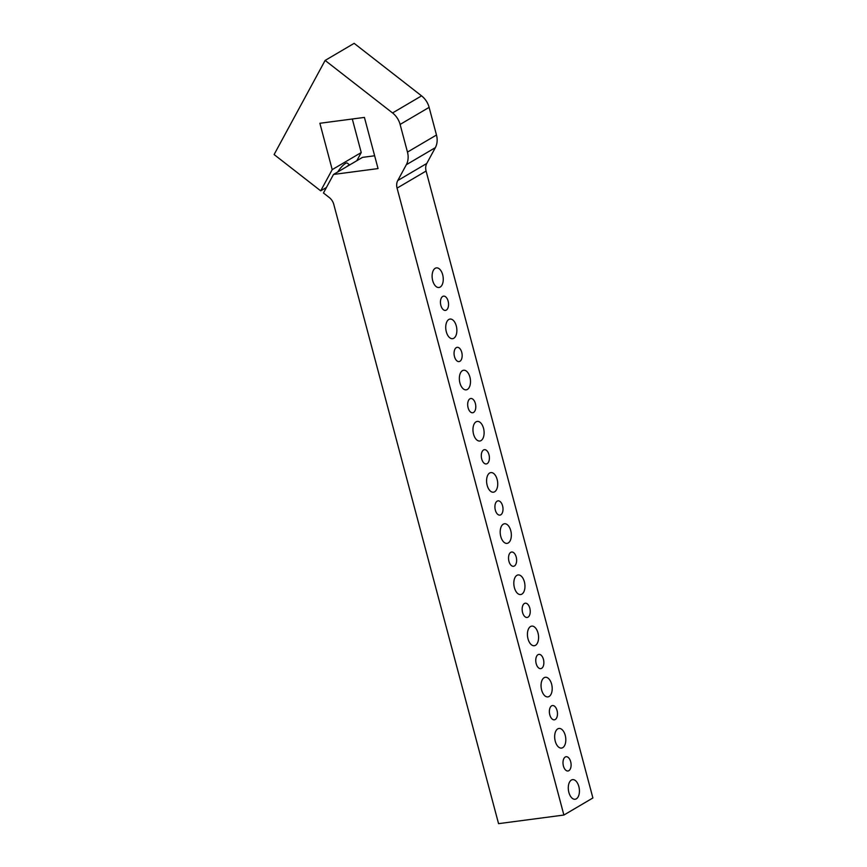<?xml version="1.0" encoding="UTF-8"?>
<svg xmlns="http://www.w3.org/2000/svg" width="867" height="867" viewBox="0 0 867 867"><rect width="100%" height="100%" fill="white"/><g stroke="black" fill="none" stroke-linecap="round" stroke-linejoin="round"><path stroke-width="1.3" d="M426.087 171.048A10.783 8.746 59.5 0 1 426.77 163.462L397.758 180.542A10.783 8.746 -120.5 0 0 397.075 188.117L426.087 171.048L592.898 797.965L563.886 815.045L498.558 823.65L333.784 204.395A10.783 8.746 -120.5 0 0 329.243 197.503L323.445 192.983L333.502 174.451L346.702 166.681A8.995 2.308 -52.1 0 1 349.314 165.142L346.702 166.681M397.758 180.542L406.33 164.73L435.342 147.65L426.77 163.462M435.342 147.65A17.979 14.576 -120.5 0 0 436.48 135.024L407.468 152.093A17.979 14.576 59.5 0 1 406.33 164.73M407.468 152.093L400.11 124.436L429.122 107.367L436.48 135.024M349.314 165.142L362.514 157.371L374.631 155.778M352.305 119.007L361.236 152.549L356.792 160.742M392.545 112.948L325.125 60.43L354.148 43.35L421.568 95.869L392.545 112.948A17.979 14.576 59.5 0 1 400.11 124.436M429.122 107.367A17.979 14.576 -120.5 0 0 421.568 95.869M555.248 741.209A9.884 5.473 -97.5 0 1 558.944 728.464A9.884 5.473 -97.5 0 1 565.663 737.557A9.884 5.473 -97.5 0 1 561.534 748.08A9.884 5.473 -97.5 0 1 555.248 741.209M528.014 638.86A9.884 5.473 -97.5 0 1 531.709 626.115A9.884 5.473 -97.5 0 1 538.429 635.208A9.884 5.473 -97.5 0 1 534.3 645.731A9.884 5.473 -97.5 0 1 528.014 638.86M500.779 536.51A9.884 5.473 -97.5 0 1 504.475 523.766A9.884 5.473 -97.5 0 1 511.194 532.858A9.884 5.473 -97.5 0 1 507.065 543.371A9.884 5.473 -97.5 0 1 500.779 536.51M432.698 280.626A9.884 5.473 -97.5 0 1 436.394 267.892A9.884 5.473 -97.5 0 1 443.113 276.974A9.884 5.473 -97.5 0 1 438.973 287.497A9.884 5.473 -97.5 0 1 432.698 280.626M459.933 382.976A9.884 5.473 -97.5 0 1 463.628 370.242A9.884 5.473 -97.5 0 1 470.347 379.334A9.884 5.473 -97.5 0 1 466.208 389.847A9.884 5.473 -97.5 0 1 459.933 382.976M563.42 765.994A7.196 3.977 -97.5 0 1 566.108 756.728A7.196 3.977 -97.5 0 1 570.995 763.339A7.196 3.977 -97.5 0 1 567.983 770.991A7.196 3.977 -97.5 0 1 563.42 765.994M536.185 663.645A7.196 3.977 -97.5 0 1 538.873 654.379A7.196 3.977 -97.5 0 1 543.761 660.99A7.196 3.977 -97.5 0 1 540.748 668.641A7.196 3.977 -97.5 0 1 536.185 663.645M508.951 561.296A7.196 3.977 -97.5 0 1 511.638 552.03A7.196 3.977 -97.5 0 1 516.526 558.641A7.196 3.977 -97.5 0 1 513.513 566.292A7.196 3.977 -97.5 0 1 508.951 561.296M481.716 458.946A7.196 3.977 -97.5 0 1 484.404 449.68A7.196 3.977 -97.5 0 1 489.291 456.291A7.196 3.977 -97.5 0 1 486.289 463.943A7.196 3.977 -97.5 0 1 481.716 458.946M468.104 407.761A7.196 3.977 -97.5 0 1 470.792 398.506A7.196 3.977 -97.5 0 1 475.68 405.117A7.196 3.977 -97.5 0 1 472.667 412.768A7.196 3.977 -97.5 0 1 468.104 407.761M454.481 356.586A7.196 3.977 -97.5 0 1 457.169 347.331A7.196 3.977 -97.5 0 1 462.057 353.942A7.196 3.977 -97.5 0 1 459.055 361.582A7.196 3.977 -97.5 0 1 454.481 356.586M440.87 305.412A7.196 3.977 -97.5 0 1 443.557 296.146A7.196 3.977 -97.5 0 1 448.445 302.756A7.196 3.977 -97.5 0 1 445.432 310.408A7.196 3.977 -97.5 0 1 440.87 305.412M495.339 510.121A7.196 3.977 -97.5 0 1 498.026 500.855A7.196 3.977 -97.5 0 1 502.903 507.466A7.196 3.977 -97.5 0 1 499.901 515.117A7.196 3.977 -97.5 0 1 495.339 510.121M522.573 612.47A7.196 3.977 -97.5 0 1 525.261 603.204A7.196 3.977 -97.5 0 1 530.138 609.815A7.196 3.977 -97.5 0 1 527.136 617.467A7.196 3.977 -97.5 0 1 522.573 612.47M549.797 714.82A7.196 3.977 -97.5 0 1 552.485 705.554A7.196 3.977 -97.5 0 1 557.373 712.165A7.196 3.977 -97.5 0 1 554.371 719.816A7.196 3.977 -97.5 0 1 549.797 714.82M446.321 331.801A9.884 5.473 -97.5 0 1 450.016 319.067A9.884 5.473 -97.5 0 1 456.725 328.149A9.884 5.473 -97.5 0 1 452.596 338.672A9.884 5.473 -97.5 0 1 446.321 331.801M473.545 434.15A9.884 5.473 -97.5 0 1 477.24 421.416A9.884 5.473 -97.5 0 1 483.959 430.509A9.884 5.473 -97.5 0 1 479.83 441.021A9.884 5.473 -97.5 0 1 473.545 434.15M487.167 485.325A9.884 5.473 -97.5 0 1 490.863 472.591A9.884 5.473 -97.5 0 1 497.582 481.684A9.884 5.473 -97.5 0 1 493.442 492.196A9.884 5.473 -97.5 0 1 487.167 485.325M514.402 587.685A9.884 5.473 -97.5 0 1 518.098 574.94A9.884 5.473 -97.5 0 1 524.817 584.033A9.884 5.473 -97.5 0 1 520.677 594.545A9.884 5.473 -97.5 0 1 514.402 587.685M541.637 690.034A9.884 5.473 -97.5 0 1 545.332 677.29A9.884 5.473 -97.5 0 1 552.051 686.382A9.884 5.473 -97.5 0 1 547.911 696.905A9.884 5.473 -97.5 0 1 541.637 690.034M568.871 792.384A9.884 5.473 -97.5 0 1 572.567 779.639A9.884 5.473 -97.5 0 1 579.275 788.732A9.884 5.473 -97.5 0 1 575.146 799.255A9.884 5.473 -97.5 0 1 568.871 792.384M337.794 171.926A8.995 2.308 -52.1 0 1 347.299 163.115L349.65 164.947M326.436 187.478L320.703 190.848L332.213 169.629L319.88 123.277L364.422 117.403L378.045 168.577L333.502 174.451M361.236 152.549L332.213 169.629M325.125 60.43L274.102 154.543L320.703 190.848M563.886 815.045L397.075 188.117"/></g></svg>
